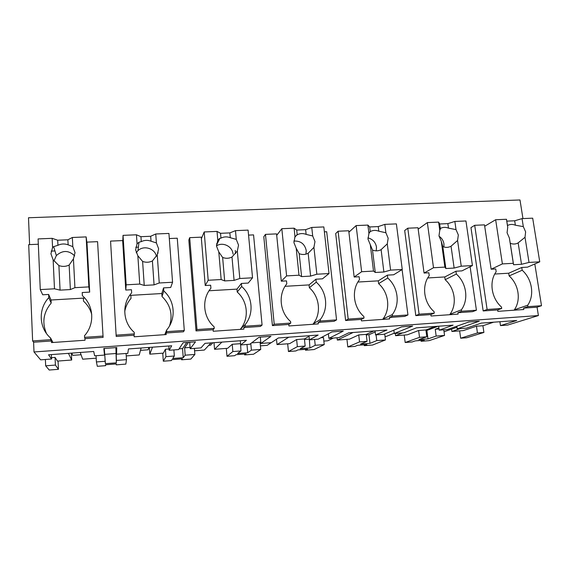 <?xml version="1.0" encoding="UTF-8"?>
<svg xmlns="http://www.w3.org/2000/svg" width="570" height="570" viewBox="0 0 570 570"><rect width="100%" height="100%" fill="white"/><g stroke="black" fill="none" stroke-linecap="round" stroke-linejoin="round"><path stroke-width="0.85" d="M45.386 359.485L45.664 365.812L49.22 370.03L58.446 369.317L58.062 361.045M45.664 365.812L55.404 365.071L55.055 357.418L57.47 361.088L71.692 360.019L68.436 353.336M55.404 365.071L58.446 369.317M51.364 354.59L51.564 359.022L40.634 359.834L34.001 351.968L33.602 342.214L32.625 340.938L50.68 339.692L51.435 340.974L51.507 342.584L85.023 340.24L84.937 338.637L103.106 337.376L97.577 241.659L103.106 337.376M38.318 244.231L28.7 244.651L32.625 340.938M29.604 244.608L28.5 217.754L519.99 199.97L522.954 218.581M126.469 359.656L116.401 360.425L116.337 362.834L105.4 363.674L105.151 361.28L96.408 361.95L97.313 366.31L105.607 365.669L105.514 364.75L111.592 364.28L116.309 363.916L116.287 364.843L125.842 364.109L126.469 359.656L126.084 353.478M105.557 364.75L105.607 365.669M80.263 352.474L82.664 359.193L96.195 358.181M104.431 353.763L104.189 348.462M51.5 357.682L55.055 357.418M71.35 353.122L71.692 360.019M34.001 351.968L538.394 315.552L507.692 325.071L500.489 325.605L516.712 320.504L481.394 323.09L466.445 328.142L457.204 328.826L479.27 321.224L468.789 321.986L447.293 329.567L439.192 330.165L453.107 325.164L416.392 327.857L403.852 332.802L394.262 333.514L412.644 326.061L401.729 326.852L383.966 334.277L375.552 334.904L386.973 330.009L348.769 332.809L338.844 337.639L328.876 338.381L343.254 331.099L331.89 331.925L318.174 339.179L309.432 339.827L318.138 335.053L278.352 337.96L271.27 342.67L260.903 343.439L270.942 336.35L259.086 337.212L249.774 344.266L240.683 344.943L246.44 340.304L204.972 343.339L200.975 347.899L190.188 348.705L195.503 341.829L183.134 342.727L178.609 349.567L169.148 350.272L171.705 345.776L128.45 348.94L127.801 353.35L116.565 354.184L116.743 347.55L103.818 348.491L104.502 355.082L104.125 348.469M51.564 359.022L48.557 354.796L93.722 351.483L94.641 355.815L104.502 355.082M538.394 315.552L537.061 307.18L541.5 305.719L534.81 263.981M497.631 309.93L501.7 308.47L487.108 309.482L474.696 225.3L470.963 227.594L483.168 310.935L497.631 309.93L497.838 311.341L523.816 309.517L523.595 308.121L537.061 307.18M33.602 342.214L51.435 340.974M345.612 320.504L348.185 319.1L338.103 231.228L335.694 233.55L345.612 320.504L361.302 319.414L361.473 320.882L389.652 318.915L389.467 317.454L404.764 316.386L407.942 314.961L402.092 269.574M169.319 238.545L177.263 238.203L184.295 330.443L166.718 331.655L166.105 332.994L166.219 334.554L134.171 336.799L134.071 335.224L116.209 336.464L110.566 241.096L116.209 336.464M166.105 332.994L183.483 331.783L184.295 330.443M248.556 235.111L253.565 234.89L262.079 325.057L245.257 326.218L243.775 327.586L243.91 329.118L213.237 331.263L213.109 329.724L196.016 330.913L188.841 240.02L189.696 237.662L196.971 329.56L196.016 330.913M219.229 238.68L219.749 238.659M243.775 327.586L260.412 326.432L262.079 325.057M407.785 228.2L419.085 314.191L434.29 313.137L434.098 311.683C423.702 302.606 421.494 285.648 429.231 275.623L428.839 272.766L424.059 273.037L417.995 227.758L407.785 228.2L404.686 230.515L415.801 315.623L430.856 314.576L431.048 316.015L458.095 314.12L457.888 312.695L472.573 311.669L476.413 310.222L470.107 266.753M272.417 325.598L274.213 324.216L265.47 234.377L263.803 236.714L272.417 325.598L288.783 324.458L288.933 325.962L318.317 323.91L318.16 322.413L334.106 321.302L336.557 319.898L326.688 231.719L324.38 231.819M50.68 339.692L50.609 338.06L52.967 342.485M46.455 333.464C41.852 322.527 43.427 312.403 51.172 303.097L48.785 297.64C38.076 308.926 38.817 327.95 50.609 338.06M48.785 297.64L48.642 294.441L42.707 294.783L40.271 289.596L54.485 288.805L60.071 290.137L70.374 289.56L74.919 287.665L88.87 286.895L89.689 292.104L86.954 242.122L97.577 241.659M460.254 328.598L451.896 331.462L463.275 330.607L476.47 326.204L482.925 325.727L493.663 322.192M482.925 325.727L483.901 332.445L466.844 337.732L460.653 338.209L459.627 330.878M420.995 340.425L421.109 341.266L429.139 340.646L444.55 335.438L443.781 329.823M421.109 341.266L424.28 340.176L420.325 340.475L415.231 340.874L412.146 341.957L405.177 342.499L404.23 335.039M364.18 344.807L364.28 345.662L372.588 345.021L385.463 339.941L384.729 333.963M364.28 345.662L366.916 344.594L357.554 345.32L355.01 346.382L347.807 346.938L346.945 339.342M305.406 349.339L305.499 350.208L314.091 349.545L324.23 344.601L323.468 337.54L320.917 337.725M305.499 350.208L307.543 349.175L297.853 349.923L295.901 350.949L288.448 351.526L287.672 343.796M244.566 354.027L244.644 354.918L253.543 354.227L260.739 349.439L260.07 342.235L251.634 342.862M244.644 354.918L246.062 353.913L236.023 354.69L234.705 355.687L226.988 356.286L226.311 348.405M181.545 358.886L181.609 359.791L190.829 359.079L194.869 354.447L194.391 348.391M181.609 359.791L182.357 358.822L171.955 359.627L171.321 360.589L163.319 361.209L162.749 353.179M116.23 363.924L116.287 364.843M96.408 361.95L96.059 355.709M105.151 361.28L104.716 353.742M105.4 363.674L104.282 348.455M438.886 327.921L435.245 329.261L436.164 336.079L427.984 338.894L426.866 330.436L438.038 326.268M457.204 328.826L456.834 326.197M500.489 325.605L499.904 321.737M116.337 362.834L115.888 347.615M116.401 360.425L116.052 347.6M116.565 354.184L116.173 347.593M169.148 350.272L168.834 345.983M163.319 361.209L165.927 356.656L174.342 356.015L172.696 358.502L183.234 357.696L182.55 348.576L186.796 342.463M174.342 356.015L173.9 349.916M183.234 357.696L185.172 355.188L184.616 347.828L188.513 342.342M190.188 348.705L189.689 342.257M240.683 344.943L240.312 340.753M226.988 356.286L232.859 351.555L240.968 350.942L237.562 353.521L247.729 352.737L246.981 344.48M240.554 343.511L240.968 350.942M247.729 352.737L251.398 350.144L250.793 343.496M260.903 343.439L260.312 337.127M309.432 339.827L309.004 335.716M288.448 351.526L297.355 346.645L305.171 346.054L300.134 348.719L309.938 347.964L309.346 339M309.068 336.314L304.43 338.951L305.171 346.054M309.938 347.964L315.224 345.285L314.604 339.442M328.876 338.381L328.37 333.785M375.552 334.904L375.067 330.878M347.807 346.938L359.535 341.915L367.073 341.337L360.518 344.081L369.987 343.354L368.961 334.733L375.203 331.982M373.856 330.971L366.246 334.369L367.073 341.337M369.987 343.354L376.777 340.596L376.079 334.868M394.262 333.514L393.841 330.151M439.192 330.165L438.658 326.225M405.177 342.499L419.527 337.347L426.802 336.792L418.843 339.599L427.984 338.894M435.138 326.482L425.897 329.952L426.802 336.792M541.5 305.719L527.913 306.66L523.595 308.121M527.913 306.66L527.685 305.242L514.34 309.823C521.244 300.119 518.757 284.366 509.124 275.909L522.191 270.244L521.75 267.472L527.549 267.138L539.747 261.829L529.01 262.428L521.514 264.281L513.577 264.729L513.306 263.304L502.391 263.91L491.141 269.218L484.5 224.872L474.696 225.3M514.397 310.18L514.34 309.823M501.7 308.47L501.486 307.045C491.333 298.153 488.903 281.559 496.164 271.755L495.736 268.954L491.141 269.218M487.108 309.482L483.168 310.935M51.136 251.106L54.955 250.935M84.937 338.637L84.588 337.34L102.978 336.072M84.588 337.34L84.502 335.723C94.983 324.18 93.893 305.606 82.386 295.695L82.215 292.531L89.689 292.104M348.185 319.1L364.038 317.996L361.302 319.414M338.103 231.228L348.74 230.764L354.162 277.027L359.15 276.742L359.499 279.663C351.248 289.916 353.215 307.251 363.86 316.514L364.038 317.996M389.467 317.454L392.495 316.029L407.942 314.961M392.495 316.029L392.31 314.555L382.969 319.008C390.792 308.869 388.697 292.446 378.623 283.653L387.735 278.025L387.372 275.132L393.663 274.776L402.256 269.475L390.585 270.123L383.888 271.997L375.26 272.474L373.507 271.071L361.637 271.733L354.162 277.027M383.011 319.378L382.969 319.008M116.237 335.153L134.306 333.899L134.071 335.224M134.306 333.899L134.207 332.31C122.728 322.428 121.631 303.853 131.656 292.845L131.456 289.724L125.778 290.044L122.657 240.576L110.566 241.096M135.76 247.266L138.382 247.145M166.718 331.655L166.604 330.08L164.751 334.654M196.971 329.56L214.256 328.37L213.109 329.724M214.256 328.37L214.128 326.81C202.934 317.141 201.523 299.001 210.914 288.256L210.665 285.207L205.229 285.513L201.267 237.163L189.696 237.662M216.614 243.597L217.256 243.568M245.257 326.218L245.114 324.679L240.533 328.961C249.411 318.345 247.793 301.202 237.234 292.054L241.659 286.482L241.388 283.454L248.228 283.062L252.538 277.797L239.799 278.502L234.078 280.39L224.666 280.917L221.16 279.542L208.192 280.262L205.229 285.513M240.569 329.353L240.533 328.961M457.888 312.695L461.586 311.248L476.413 310.222M461.586 311.248L461.379 309.802L449.951 314.319C457.304 304.409 455.003 288.327 445.156 279.706L456.328 274.056L455.929 271.22L461.957 270.878L472.437 265.57L461.244 266.197L454.133 268.057L445.854 268.52L444.878 267.102L433.499 267.736L424.059 273.037M450.001 314.69L449.951 314.319M434.29 313.137L430.856 314.576M419.085 314.191L415.801 315.623M265.47 234.377L276.564 233.892L281.288 281.181L286.489 280.882L286.796 283.867C277.996 294.362 279.699 312.089 290.607 321.551L290.757 323.069L288.783 324.458M318.16 322.413L320.447 321.017L336.557 319.898M320.447 321.017L320.283 319.506L313.215 323.881C321.551 313.507 319.685 296.735 309.375 287.764L316.243 282.164L315.923 279.207L322.478 278.83L329.025 273.543L316.842 274.22L310.607 276.101L301.594 276.607L299.008 275.21L286.603 275.901L281.288 281.181M313.258 324.259L313.215 323.881M274.213 324.216L290.757 323.069M48.642 294.441L51.029 300.012L84.716 298.039L83.37 298.117L83.534 301.174C87.588 304.857 90.324 309.296 91.742 314.505M51.172 303.097L51.029 300.012M527.685 305.242C534.76 295.239 532.131 278.987 522.191 270.244M456.983 327.244L444.051 331.769M435.245 329.261L439.028 328.976M460.653 338.209L477.446 332.937L483.901 332.445M477.446 332.937L476.47 326.204M436.164 336.079L444.55 335.438M419.527 337.347L418.629 330.493L425.897 329.952M402.669 332.887L395.58 335.687L407.358 334.804L418.629 330.493M376.777 340.596L385.463 339.941M359.535 341.915L358.722 334.925L366.246 334.369M353.136 332.488L337.326 340.069L349.51 339.15L358.722 334.925M315.224 345.285L324.23 344.601M297.355 346.645L296.628 339.528L304.43 338.951M288.776 337.198L277.02 344.594L289.631 343.646L296.628 339.528M251.398 350.144L260.739 349.439M232.859 351.555L232.232 344.294L240.326 343.696M221.944 342.093L214.555 349.289L227.622 348.306L232.232 344.294M185.172 355.188L194.869 354.447M165.927 356.656L165.4 349.246L169.055 348.975M152.489 347.18L149.81 354.148L163.362 353.136L165.4 349.246M115.781 353.528L104.866 354.341M115.952 352.908L116.487 352.873M426.866 330.436L425.968 330.5M126.241 355.922L139.23 354.946L141.125 348.014M182.55 348.576L179.094 348.833M184.616 347.828L190.088 347.422M194.584 350.785L204.352 350.051L211.014 342.898M260.405 345.847L267.173 345.334L271.178 342.677M309.018 339.186L304.494 339.52M323.846 341.081L327.814 340.782L333.308 338.053M368.961 334.733L366.318 334.932M385.035 336.485L386.396 336.378L394.219 333.201M521.75 267.472L508.711 273.215L509.124 275.909M387.372 275.132L378.28 280.853L378.623 283.653M392.31 314.555C400.361 304.088 398.152 287.123 387.735 278.025M169.575 325.805C172.981 314.555 170.459 304.793 162.023 296.514L163.782 290.985L163.561 287.893L170.701 287.487L172.56 282.243L159.244 282.984L154.078 284.872L144.239 285.42L139.736 284.067L126.17 284.822L125.778 290.044M163.561 287.893L161.809 293.529L162.023 296.514M124.716 311.626C125.607 306.639 127.709 302.214 131.029 298.359L130.836 295.338L129.668 295.41L161.809 293.529M166.604 330.08C176.401 318.822 174.997 300.682 163.782 290.985M241.388 283.454L236.978 289.125L237.234 292.054M207.053 294.398L207.501 293.464M245.114 324.679C254.291 313.7 252.595 295.965 241.659 286.482M455.929 271.22L444.778 276.956L445.156 279.706M461.379 309.802C468.925 299.571 466.502 282.969 456.328 274.056M315.923 279.207L309.068 284.907L309.375 287.764M320.283 319.506C328.876 308.79 326.909 291.448 316.243 282.164M451.575 329.139L451.896 331.462M395.302 333.436L395.58 335.687M337.07 337.768L337.326 340.069M276.493 339.2L277.02 344.594M214.007 342.677L214.555 349.289M149.354 347.408L149.81 354.148M54.485 288.805L53.138 259.82L50.922 253.764L52.568 247.544L52.141 238.331L38.09 238.923L40.271 289.596M52.141 238.331L57.691 240.227L67.88 239.792L68.136 244.836C64.674 243.561 61.268 243.711 57.926 245.285L53.658 246.639L52.568 247.544M87.039 243.668L86.141 236.906L72.347 237.49L67.88 239.792M86.141 236.906L88.87 286.895M72.347 237.49L72.818 246.646L68.136 244.836M74.919 287.665L73.437 258.851L75.033 252.653L72.818 246.646M73.437 258.851L69.148 265.05L70.374 289.56M53.138 259.82L58.895 265.556C62.379 266.824 65.799 266.66 69.148 265.05M58.895 265.556L60.071 290.137M74.699 255.894C68.742 250.144 62.629 250.038 56.352 255.574L53.958 260.953M57.691 240.227L57.926 245.285M122.749 242.1L123.035 235.36L126.17 284.822M157.918 251.99L158.004 253.222M123.035 235.36L136.458 234.797L137.057 243.789L135.61 249.86L137.855 255.773L139.736 284.067M136.458 234.797L140.94 236.685L150.679 236.272L151.029 241.195C147.687 239.949 144.438 240.091 141.275 241.623L138.98 242.221L137.057 243.789M172.56 282.243L168.934 233.436L155.752 233.985L150.679 236.272M155.752 233.985L156.394 242.927L151.029 241.195M159.244 282.984L157.242 254.847L158.638 248.798L156.394 242.927M157.242 254.847L152.404 260.939L154.078 284.872M137.855 255.773L142.614 261.423C145.97 262.663 149.233 262.506 152.404 260.939M142.614 261.423L144.239 285.42M156.401 256.329C155.012 248.449 143.733 244.936 137.961 250.65L136.209 252.738M140.94 236.685L141.275 241.623M201.388 238.659L204.195 231.954L208.192 280.262M209.062 290.757L236.978 289.125M204.195 231.954L217.028 231.413L217.783 240.205L216.522 246.126L218.787 251.912L221.16 279.542M217.028 231.413L220.54 233.301L229.86 232.902L230.287 237.719C227.067 236.493 223.953 236.628 220.953 238.125L219.899 238.353L217.783 240.205M252.538 277.797L248.093 230.116L235.481 230.643L229.86 232.902M235.56 253.593L235.275 250.415M235.481 230.643L236.272 239.379L230.287 237.719M239.799 278.502L237.32 251.021L238.538 245.114L236.272 239.379M237.32 251.021L231.997 257.006L234.078 280.39M218.787 251.912L222.635 257.469C225.87 258.687 228.99 258.538 231.997 257.006M222.635 257.469L224.666 280.917M233.009 254.085C232.624 246.489 222.763 241.566 216.507 245.891M220.54 233.301L220.953 238.125M276.707 235.36L281.822 228.698L286.603 275.901M285.064 286.311L309.068 284.907M281.822 228.698L294.099 228.185L294.996 236.771L293.906 242.564L296.193 248.214L299.008 275.21M294.099 228.185L296.714 230.059L305.641 229.682L306.14 234.384C303.033 233.187 300.055 233.322 297.212 234.776L294.996 236.771M329.025 273.543L323.831 226.931L311.769 227.444L305.641 229.682M311.769 227.444L312.695 235.98L306.14 234.384M316.842 274.22L313.928 247.366L314.975 241.587L312.695 235.98M313.928 247.366L308.163 253.251L310.607 276.101M296.193 248.214L299.193 253.693C302.321 254.883 305.313 254.74 308.163 253.251M299.193 253.693L301.594 276.607M305.962 254.135L306.233 250.529C304.722 243.882 300.597 240.725 293.856 241.074M296.714 230.059L297.212 234.776M348.911 232.197L356.136 225.578L361.637 271.733M357.882 282.043L378.28 280.853M356.136 225.578L367.899 225.086L368.925 233.486L367.992 239.143L370.286 244.672L373.507 271.071M367.899 225.086L369.688 226.953L378.245 226.589L378.815 231.199C375.808 230.023 372.958 230.145 370.258 231.57L368.925 233.486M402.256 269.475L396.385 223.889L384.821 224.373L378.245 226.589M384.821 224.373L385.876 232.731L378.815 231.199M390.585 270.123L387.279 243.86L388.17 238.217L385.876 232.731M387.279 243.86L381.109 249.646L383.888 271.997M370.286 244.672L372.516 250.066C375.423 251.199 378.202 251.106 380.846 249.788L381.109 249.646M372.516 250.066L375.26 272.474M376.243 250.857L376.485 247.116C375.566 242.207 372.709 239.136 367.914 237.889M369.688 226.953L370.258 231.57L369.296 232.368M418.18 229.161L427.35 222.592L433.499 267.736M427.721 277.961L444.778 276.956M427.35 222.592L438.622 222.115L439.769 230.337L438.978 235.873L441.287 241.281L444.878 267.102M438.622 222.115L439.662 223.982L447.863 223.632L448.497 228.135C445.754 227.038 443.139 227.095 440.653 228.299L439.769 230.337M472.437 265.57L465.947 220.975L454.853 221.438L447.863 223.632M454.853 221.438L456.021 229.61L448.497 228.135M461.244 266.197L457.575 240.504L458.33 234.983L456.021 229.61M457.575 240.504L451.048 246.19L454.133 268.057M441.287 241.281L442.805 246.596C445.448 247.651 447.977 247.629 450.407 246.532L451.048 246.19M442.805 246.596L445.854 268.52M443.887 246.981L443.945 243.846C443.41 240.604 441.771 238.061 439.035 236.215M439.662 223.982L440.289 228.499M484.707 226.247L495.651 219.728L502.391 263.91M494.753 274.035L508.711 273.215M495.651 219.728L506.466 219.272L507.72 227.316L507.065 232.738L509.38 238.032L513.306 263.304M506.466 219.272L506.801 221.124L514.682 220.79L515.373 225.2C512.857 224.174 510.456 224.174 508.162 225.193L507.492 225.549L507.72 227.316M539.747 261.829L532.686 218.175L522.042 218.616L514.682 220.79M522.042 218.616L523.317 226.625L515.373 225.2M529.01 262.428L525.013 237.284L525.633 231.876L523.317 226.625M525.013 237.284L518.151 242.877L521.514 264.281M509.38 238.032L510.243 243.269C512.665 244.252 514.995 244.281 517.239 243.354L518.151 242.877M510.243 243.269L513.577 264.729M506.801 221.124L507.492 225.549M71.756 353.094L72.775 355.352L81.068 354.74M148.912 347.444L148.093 349.788L140.484 350.351M212.888 342.755L210.601 345.171L208.77 345.306M56.352 255.574L53.658 246.639M137.961 250.65L138.98 242.221M216.486 245.093L219.899 238.353M294.74 237.298L296.856 234.84M440.047 228.705L440.653 228.299M507.492 225.57L508.162 225.193"/></g></svg>
